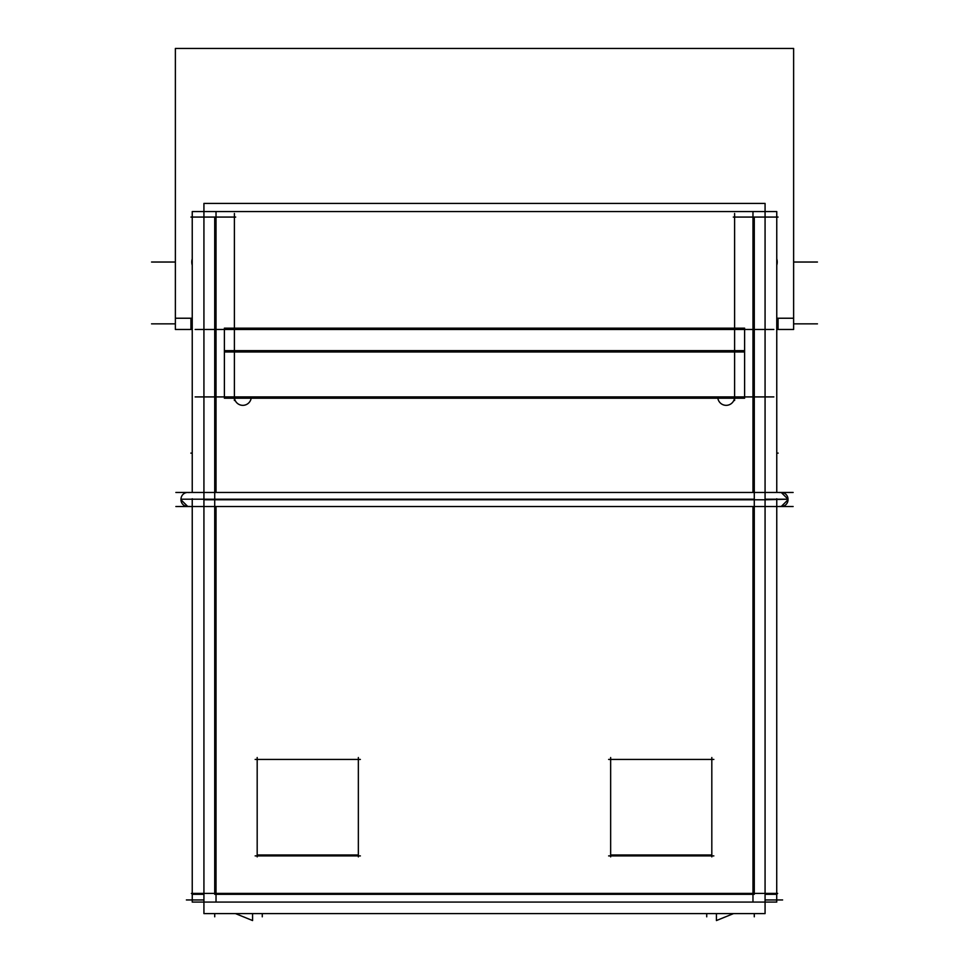 <?xml version="1.0" encoding="UTF-8"?>
<svg xmlns="http://www.w3.org/2000/svg" width="969" height="969" viewBox="0 0 969 969"><rect width="100%" height="100%" fill="white"/><g stroke="black" fill="none" stroke-linecap="round" stroke-linejoin="round"><path stroke-width="1.45" d="M190.929 322.556L190.929 329.472L175.377 329.472L175.377 48.45L793.623 48.45L793.623 318.232L776.763 318.232M192.237 318.232L175.377 318.232M793.623 318.232L793.623 329.472L778.071 329.472L778.071 322.556M192.237 258.82A11.24 11.24 0 0 0 192.237 265.24M734.611 328.164L734.611 213.471M776.763 265.24A11.24 11.24 0 0 0 776.763 258.82M776.763 894.326L765.074 894.326L776.763 894.326M214.718 894.326L754.282 894.326M203.926 894.326L192.237 894.326L203.926 894.326M257.185 854.985L358.348 854.985M711.815 854.985L610.652 854.985M195.157 396.915L773.843 396.915M195.157 329.472L773.843 329.472M734.611 328.128L734.611 398.259M744.616 350.645L744.616 398.223L224.384 398.223L224.384 328.164L744.616 328.164L744.616 350.645L224.384 350.645M234.389 398.259L234.389 328.128M744.616 351.953L224.384 351.953M252.57 913.597L252.57 920.55L235.479 913.597M192.237 894.254L191.414 893.394M765.074 900.867L765.074 893.394L191.377 893.394M203.926 900.867L203.926 893.394M776.763 894.254L777.683 893.394L765.074 893.394M733.521 913.597L716.43 920.55L716.43 913.597M186.387 899.947L203.926 899.947M765.074 899.947L782.613 899.947M778.168 453.117L776.763 453.117M192.274 217.068L192.237 211.557L776.763 211.557L776.763 492.458M752.974 211.557L752.974 492.458M776.763 211.557L776.726 217.068M765.074 492.591L765.074 203.405L203.926 203.405L203.926 500.513M216.026 211.557L216.026 492.458M192.237 492.458L192.237 211.557M192.237 453.117L190.832 453.117M175.873 492.458L793.126 492.458M779.96 492.591A6.747 6.747 0 0 1 787.882 500.513M781.232 492.458L788.003 499.192L765.074 499.786L203.926 499.774M765.074 492.458L765.074 500.513M189.04 492.591A6.747 6.747 0 0 0 181.118 500.513M175.873 506.508L793.126 506.508M189.04 506.387A6.747 6.747 0 0 1 181.118 498.466M189.076 506.387A6.747 6.735 90 0 1 187.768 506.508L180.997 499.786M203.926 499.205L180.997 499.205A6.747 6.747 0 0 1 187.744 492.458A6.747 6.747 0 0 0 180.997 499.192L765.074 499.774M203.926 506.387L203.926 498.466M765.074 506.387L765.074 498.466M781.22 506.508A6.747 6.735 90 0 0 781.232 506.508L788.003 499.786M779.96 506.387A6.747 6.747 0 0 0 787.882 498.466M776.726 894.363L776.666 902.078M776.763 498.756L776.726 902.078M752.974 506.508L752.974 902.078M203.926 506.508L203.926 902.078L776.763 902.078M765.074 506.508L765.074 913.597L203.926 913.597L203.926 902.078L192.237 902.078L192.237 498.756M192.274 894.363L192.237 902.078M216.026 506.508L216.026 902.078M360.371 759.43L255.15 759.43M358.348 856.887L358.348 757.528M360.371 855.906L255.15 855.906M778.071 217.068L733.303 217.068M778.071 318.232L778.071 325.16L776.763 325.16M776.763 329.315L778.071 329.472M235.697 217.068L190.929 217.068M234.389 213.471L234.389 328.164M234.389 398.223L234.389 400.512M251.153 398.223A8.43 8.43 0 0 1 234.498 398.223M717.847 398.223A8.43 8.43 0 0 0 734.502 398.223M734.611 400.512L734.611 398.223M192.237 325.16L190.929 325.16L190.929 318.232M192.237 329.315L190.929 329.472M257.185 757.528L257.185 856.887M711.815 757.528L711.815 856.887M608.629 855.906L713.85 855.906M610.652 856.887L610.652 757.528M608.629 759.43L713.85 759.43M214.718 492.458L214.718 217.068L214.718 499.205L754.282 499.205L754.282 492.458L754.282 499.774L754.282 492.458L754.282 499.205L214.718 499.774L754.282 499.205L754.282 506.508L754.282 499.774L214.718 499.774L754.282 499.774L214.718 499.205L214.718 217.068L214.718 499.774L754.282 499.774L754.282 506.508L754.282 499.774L214.718 499.774L214.718 506.508L214.718 492.458M754.282 217.068L754.282 492.458L754.282 217.068M754.282 893.394L754.282 506.508L754.282 893.394M214.718 506.508L214.718 893.394L214.718 506.508M262.272 916.807L262.272 913.597M214.718 916.807L214.718 913.597L214.718 916.807M754.282 916.807L754.282 913.597L754.282 916.807M706.728 916.807L706.728 913.597M214.718 500.513L214.718 492.591L214.718 500.513M793.623 262.03L817.448 262.03L793.623 262.03M793.623 323.852L817.448 323.852L793.623 323.852M175.377 262.03L151.552 262.03L175.377 262.03M175.377 323.852L151.552 323.852L175.377 323.852M765.074 499.205L788.003 499.205M188.24 506.508L187.623 506.508"/></g></svg>
